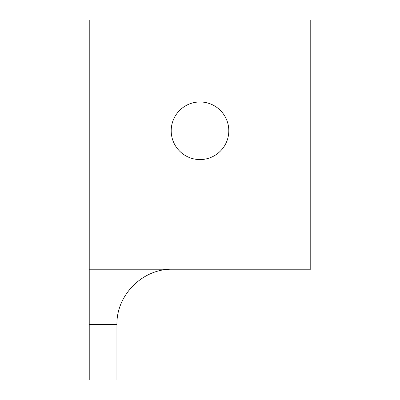 <?xml version="1.0" encoding="UTF-8"?>
<svg xmlns="http://www.w3.org/2000/svg" width="400" height="400" viewBox="0 0 400 400"><rect width="100%" height="100%" fill="white"/><g stroke="black" fill="none" stroke-linecap="round" stroke-linejoin="round"><path stroke-width="0.6" d="M89.23 269.23L89.23 20L310.77 20L310.77 269.23L89.23 269.23L89.23 324.615L116.925 324.615C116.305 295.01 142.705 268.61 172.31 269.23M89.23 324.615L89.23 380L116.925 380L116.925 324.615M228.8 130.77A28.8 28.8 0 0 1 185.6 155.71A28.8 28.8 0 0 1 185.6 105.83A28.8 28.8 0 0 1 228.8 130.77"/></g></svg>
